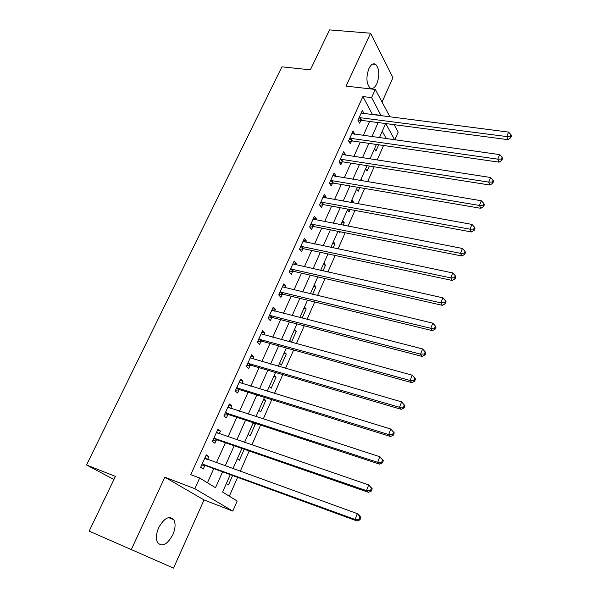 <?xml version="1.0" encoding="UTF-8"?>
<svg xmlns="http://www.w3.org/2000/svg" width="598" height="598" viewBox="0 0 598 598"><rect width="100%" height="100%" fill="white"/><g stroke="black" fill="none" stroke-linecap="round" stroke-linejoin="round"><path stroke-width="0.9" d="M172.852 534.687C175.446 528.49 175.76 523.504 173.794 519.722C169.271 515.282 164.233 517.95 158.664 527.72C156.056 533.887 155.697 538.88 157.61 542.685C162.26 547.222 167.343 544.554 172.852 534.687M376.882 83.66C379.782 75.266 379.409 68.852 375.753 64.412C373.316 62.94 371.037 64.322 368.906 68.568C365.983 76.978 366.327 83.399 369.938 87.839C372.427 89.379 374.744 87.988 376.882 83.66M230.29 474.648L222.583 492.064L237.182 501.019L232.786 511.088L194.836 488.701L199.672 478.004L215.497 487.714L222.576 471.822M113.919 479.514L86.531 464.967L115.414 476.382L89.162 531.136L173.54 568.1L204.038 499.935L232.786 511.088M382.047 102.049L392.946 77.68L370.573 33.211L346.048 86.127L375.297 89.431L390.023 116.969M394.142 124.668L398.186 132.218L394.837 139.895M229.311 496.19L237.608 477.324M240.239 471.344L249.194 450.989M251.855 444.934L260.579 425.096M263.269 418.974L271.769 399.643M274.489 393.454L282.779 374.617M285.53 368.361L293.603 350.002M296.384 343.686L304.255 325.783M307.058 319.414L314.727 301.968M317.553 295.539L325.035 278.526M327.883 272.045L335.179 255.466M338.049 248.932L345.158 232.772M348.051 226.194L354.98 210.436M357.896 203.806L364.653 188.445M367.583 181.777L374.176 166.797M377.121 160.085L383.55 145.478M86.531 464.967L281.905 66.841L310.369 69.839L329.52 29.9L370.573 33.211M386.36 138.706L382.234 131.298M374.535 148.708L375.918 151.077L378.698 144.776M365.655 168.756L367.082 171.073L369.31 166.027M360.99 179.303L361.962 180.835M356.655 189.103L358.12 191.367L359.779 187.608M351.923 199.799L353.411 202.034L353.014 202.924M347.52 209.749L349.03 211.954L350.099 209.532M342.714 220.61L344.246 222.785L343.162 225.237M338.834 231.516L339.799 232.854L340.262 231.8M333.37 241.719L334.947 243.842L333.146 247.908M323.884 263.157L325.506 265.213L322.972 270.946M314.256 284.917L315.923 286.905L312.634 294.358M304.479 307.006L306.198 308.927L302.125 318.151M294.552 329.438L296.324 331.292L291.525 342.146L289.731 340.329M284.469 352.215L286.293 354.001L281.426 365.027L279.58 363.278M274.235 375.35L276.104 377.061L271.163 388.259L269.264 386.585M263.83 398.851L265.759 400.488L260.735 411.865L258.785 410.265M253.268 422.726L255.256 424.281L250.151 435.837L248.14 434.32M237.324 458.763L239.387 460.198L244.216 449.262M226.328 483.603L228.458 484.948L232.629 475.5M372.599 114.741L362.889 96.57L190.725 474.648L199.672 478.004M207.439 482.765L213.792 468.615M216.431 462.74L225.401 442.744M228.07 436.794L236.815 417.299M239.521 411.282L248.05 392.281M250.779 386.196L259.091 367.673M261.849 361.528L269.952 343.469M272.74 337.257L280.641 319.653M283.452 313.382L291.159 296.219M293.999 289.888L301.512 273.151M304.375 266.775L311.693 250.457M314.578 244.021L321.724 228.107M324.632 221.626L331.591 206.116M334.521 199.583L341.316 184.453M344.261 177.883L350.884 163.127M353.852 156.512L360.31 142.122M363.3 135.469L369.594 121.431M363.95 113.635L362.395 110.421L357.94 120.235L359.645 123.158L360.848 120.497M354.629 134.251L353.089 130.955L348.567 140.919L350.323 143.774L351.542 141.076M345.166 155.181L345.42 154.62L343.641 151.795L339.051 161.916L340.86 164.704L342.101 161.961M335.553 176.432L335.882 175.715L334.043 172.964L329.386 183.235L331.247 185.956L332.51 183.175M325.798 198.013L326.194 197.138L324.303 194.455L319.571 204.89L321.492 207.543L322.771 204.71M315.894 219.929L316.357 218.898L314.413 216.282L309.607 226.881L311.58 229.46L312.881 226.59M305.825 242.19L306.363 240.994L304.36 238.453L299.478 249.224L301.512 251.721L302.835 248.805M295.599 264.802L296.219 263.434L294.156 260.975L289.193 271.911L291.293 274.333L292.631 271.372M285.209 287.78L285.911 286.233L283.781 283.856L278.743 294.971L280.903 297.311L282.263 294.298M282.361 294.081L282.592 293.573M274.654 311.132L275.439 309.405L273.249 307.11L268.128 318.398L270.348 320.655L271.731 317.598M271.828 317.381L272.045 316.903M263.927 334.858L264.794 332.944L262.537 330.731L257.334 342.213L259.622 344.373L261.027 341.271M261.117 341.062L261.326 340.613M253.021 358.979L253.978 356.864L251.653 354.749L246.369 366.41L248.723 368.488L250.151 365.326M250.241 365.131L250.427 364.713M241.936 383.49L242.982 381.18L240.59 379.154L235.216 391.01L237.638 392.998L239.095 389.784M239.178 389.597L239.35 389.208M230.671 408.419L231.807 405.9L229.348 403.971L223.876 416.029L226.373 417.912L227.853 414.646M219.212 433.759L220.445 431.031L217.911 429.2L212.35 441.459L214.921 443.238L216.424 439.919M207.558 459.533L208.889 456.58L206.28 454.854L200.629 467.322L203.275 469.004L204.8 465.625M204.038 499.935L164.831 477.204L131.246 549.667M164.831 477.204L194.836 488.701M362.889 96.57L371.605 97.601L375.297 89.431M385.665 123.547L379.394 137.727M376.419 144.447L369.983 158.986M367.023 165.668L360.43 180.581M357.484 187.219L350.72 202.513M347.804 209.106L340.86 224.788M337.96 231.344L330.844 247.43M327.966 253.926L320.663 270.431M317.807 276.881L310.325 293.805M307.492 300.203L299.807 317.56M297.004 323.899L289.118 341.712M286.337 347.991L278.257 366.26M275.499 372.487L267.209 391.227M264.48 397.386L255.974 416.612M253.275 422.704L244.545 442.438M241.884 448.455L232.921 468.697M394.68 139.872L385.777 123.562M381.15 115.833L371.605 97.601M225.207 465.909L234.177 445.779M236.838 439.799L245.576 420.177M248.275 414.122L256.796 395.001M259.525 388.872L267.822 370.237M270.58 364.047L278.675 345.876M281.456 339.627L289.35 321.911M292.16 315.602L299.852 298.335M302.685 291.974L310.19 275.14M313.046 268.719L320.356 252.304M323.241 245.838L330.365 229.826M333.273 223.316L340.225 207.708M343.147 201.145L349.927 185.926M352.865 179.318L359.48 164.48M362.44 157.827L368.884 143.363M371.866 136.673L378.153 122.56M372.786 114.33L381.33 115.421M361.222 113.007L364.07 113.366M252.917 423.511L255.256 424.281M263.434 399.763L265.759 400.488M273.779 376.374L276.104 377.061M283.968 353.351L286.293 354.001M293.999 330.679L296.324 331.292M303.881 308.351L306.198 308.927M313.614 286.36L315.923 286.905M323.197 264.705L325.506 265.213M332.645 243.364L334.947 243.842M341.944 222.336L344.246 222.785M351.116 201.623L353.411 202.034M351.96 133.436L354.816 133.84M342.557 154.179L345.42 154.62M333.011 175.236L335.882 175.715M323.324 196.622L326.194 197.138M313.479 218.337L316.357 218.898M303.485 240.389L306.363 240.994M293.334 262.791L296.219 263.434M283.018 285.545L285.911 286.233M272.539 308.665L275.439 309.405M261.894 332.159L264.794 332.944M251.07 356.034L253.978 356.864M240.075 380.298L242.982 381.18M228.892 404.958L231.807 405.9M217.53 430.037L220.445 431.031M205.974 455.534L208.889 456.58M360.108 117.477L361.797 120.407L507.941 139.655L506.76 136.561L359.151 117.567M510.296 136.494L510.759 137.734L511.469 135.948L510.998 134.707L510.296 136.494L506.76 136.561L508.532 132.091L361.192 113.074M361.797 120.407L358.396 121.02M507.941 139.655L510.759 137.734M510.998 134.707L508.532 132.091M350.757 138.131L352.499 140.993L499.038 162.163L497.813 159.15L349.8 138.205M501.378 159.068L501.864 160.279L502.582 158.463L502.096 157.252L501.378 159.068L497.813 159.15L499.614 154.598L351.863 133.646M352.499 140.993L348.985 141.599M499.038 162.163L501.864 160.279M502.096 157.252L499.614 154.598M341.256 159.09L343.058 161.894L489.994 185.044L488.716 182.106L340.299 159.165M492.311 182.016L492.819 183.197L493.552 181.351L493.044 180.17L492.311 182.016L488.716 182.106L490.547 177.486L342.4 154.531M343.058 161.894L339.425 162.492M489.994 185.044L492.819 183.197M493.044 180.17L490.547 177.486M331.621 180.379L333.467 183.115L480.799 208.306L479.461 205.45L330.657 180.447M483.094 205.353L483.625 206.497L484.365 204.621L483.842 203.47L483.094 205.353L479.461 205.45L481.323 200.749L332.787 175.737M333.467 183.115L329.707 183.713M480.799 208.306L483.625 206.497M483.842 203.47L481.323 200.749M321.829 201.997L323.735 204.658L471.448 231.957L470.058 229.184L320.857 202.057M473.721 229.079L474.274 230.185L475.029 228.279L474.476 227.165L473.721 229.079L470.058 229.184L471.949 224.407L323.025 197.28M323.735 204.658L319.833 205.256M471.448 231.957L474.274 230.185M474.476 227.165L471.949 224.407M311.879 223.958L313.845 226.545L461.933 256.011L460.49 253.328L310.915 224.003M464.19 253.208L464.766 254.285L465.528 252.341L464.96 251.265L464.19 253.208L460.49 253.328L462.418 248.469L313.113 219.152M313.845 226.545L309.794 227.128M461.933 256.011L464.766 254.285M464.96 251.265L462.418 248.469M301.781 246.256L303.806 248.768L452.26 280.469L450.757 277.883L300.809 246.294M454.495 277.749L455.093 278.788L455.87 276.814L455.28 275.775L454.495 277.749L450.757 277.883L452.716 272.942L303.044 241.368M303.806 248.768L299.591 249.351M452.26 280.469L455.093 278.788M455.28 275.775L452.716 272.942M291.518 268.913L293.603 271.35L442.423 305.354L440.861 302.865L290.546 268.943M444.635 302.723L445.256 303.717L446.048 301.706L445.428 300.704L444.635 302.723L440.861 302.865L442.849 297.834L292.811 263.935M293.603 271.35L289.2 271.926M442.423 305.354L445.256 303.717M445.428 300.704L442.849 297.834M281.097 291.936L283.243 294.283L432.406 330.672L430.784 328.287L280.118 291.951M434.596 328.123L435.239 329.087L436.047 327.039L435.404 326.074L434.596 328.123L430.784 328.287L432.81 323.167L282.42 286.861M283.243 294.283L278.81 294.829M432.406 330.672L435.239 329.087M435.404 326.074L432.81 323.167M270.505 315.325L272.71 317.59L422.225 356.438L420.536 354.151L269.519 315.333M424.386 353.979L425.058 354.898L425.881 352.813L425.208 351.893L424.386 353.979L420.536 354.151L422.599 348.94L271.858 310.16M272.71 317.59L268.263 318.091M422.225 356.438L425.058 354.898M425.208 351.893L422.599 348.94M259.734 339.096L262.014 341.271L411.858 382.653L410.101 380.478L258.747 339.088M413.995 380.291L414.691 381.165L415.528 379.05L414.833 378.168L413.995 380.291L410.101 380.478L412.201 375.17L261.132 333.834M262.014 341.271L257.551 341.742M411.858 382.653L414.691 381.165M414.833 378.168L412.201 375.17M248.79 363.255L251.138 365.348L401.303 409.338L399.479 407.275L247.804 363.24M403.411 407.074L404.136 407.903L404.988 405.75L404.263 404.913L403.411 407.074L399.479 407.275L401.624 401.878L250.226 357.903M251.138 365.348L246.66 365.767M401.303 409.338L404.136 407.903M404.263 404.913L401.624 401.878M237.668 387.818L240.082 389.814L390.561 436.51L388.67 434.559L236.681 387.788M392.639 434.342L388.67 434.559L390.845 429.058L394.261 432.93L393.506 432.145L392.639 434.342L393.394 435.127L394.261 432.93M239.14 382.361L390.845 429.058L393.506 432.145M240.082 389.814L235.59 390.195M239.222 382.174L239.985 382.892M390.561 436.51L393.394 435.127M226.358 412.784L228.847 414.683L379.625 464.168L377.659 462.336L225.364 412.747M381.674 462.112L377.659 462.336L379.88 456.745L383.333 460.61L382.556 459.869L381.674 462.112L382.451 462.845L383.333 460.61M227.868 407.231L379.88 456.745L382.556 459.869M228.847 414.683L224.332 415.027M228.032 406.872L229.079 407.903M379.625 464.168L382.451 462.845M214.861 438.177L217.418 439.971L368.488 492.333L366.447 490.629L213.86 438.125M370.498 490.39L366.447 490.629L368.704 484.933L372.21 488.798L371.403 488.11L370.498 490.39L371.313 491.07L372.21 488.798M216.409 432.511L368.704 484.933L371.403 488.11M217.418 439.971L212.888 440.27M216.648 431.98L217.986 433.341M368.488 492.333L371.313 491.07M203.163 464.003L205.802 465.693L357.141 521.022L355.025 519.453L202.169 463.936M205.802 465.693L202.438 463.906L205.077 465.603L201.257 465.939M359.121 519.191L355.025 519.453L357.327 513.645L359.428 515.244L360.878 517.502L360.041 516.866L359.121 519.191L359.966 519.826L360.878 517.502M204.755 458.225L357.327 513.645L360.041 516.866M205.077 457.507L206.699 459.227M357.141 521.022L359.966 519.826M359.405 117.514L361.102 120.437M350.054 138.153L351.796 141.016M340.554 159.113L342.355 161.909M330.911 180.394L332.765 183.123M321.119 202.004L323.032 204.666M311.177 223.951L313.143 226.537M301.071 246.249L303.096 248.761M290.807 268.898L292.893 271.328M280.38 291.906L282.525 294.261M269.788 315.288L271.993 317.56M259.016 339.051L261.296 341.234M248.073 363.203L250.42 365.296M236.95 387.758L239.364 389.754M225.633 412.717L228.122 414.616M216.581 432.69L217.014 432.997M214.136 438.095L216.693 439.896M204.927 458.412L205.525 458.801M173.794 519.722L168.546 517.584M375.753 64.412L372.629 64.106M281.038 291.921L283.183 294.268M270.348 315.288L272.553 317.56M259.487 339.044L261.76 341.226M248.447 363.195L250.786 365.281M237.227 387.743L239.641 389.739M225.82 412.71L228.309 414.601M214.226 438.095L216.782 439.889"/></g></svg>
